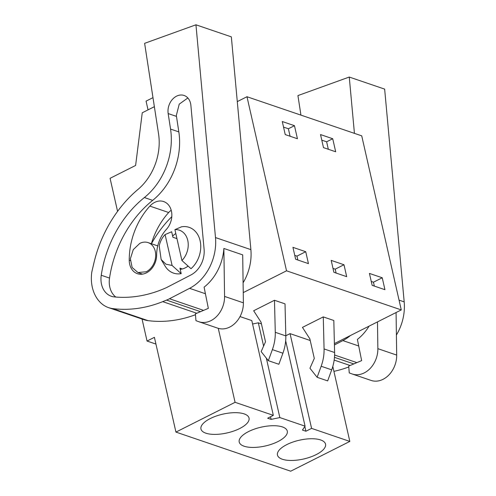 <?xml version="1.0" encoding="UTF-8"?>
<svg xmlns="http://www.w3.org/2000/svg" width="496" height="496" viewBox="0 0 496 496"><rect width="100%" height="100%" fill="white"/><g stroke="black" fill="none" stroke-linecap="round" stroke-linejoin="round"><path stroke-width="0.74" d="M334.391 343.604L401.276 309.919L361.727 135.842L246.977 96.732L237.286 101.612M332.804 366.463L349.829 441.421L290.693 471.2L175.937 432.09L235.079 402.312L273.327 415.35L267.66 418.202L271.132 419.387L279.843 417.57L266.346 358.168M401.276 309.919L286.527 270.81L246.977 96.732M382.236 277.779L384.939 289.695L372.143 285.336L369.433 273.42L382.236 277.779L373.463 282.199L374.344 286.087M294.469 125.693L297.433 138.744L285.237 134.583L282.274 121.532L294.469 125.693L288.381 128.755L290.079 136.233M343.982 264.746L346.692 276.663L333.889 272.298L331.185 260.381L343.982 264.746L335.209 269.161L336.096 273.048M332.723 138.731L335.687 151.776L323.485 147.622L320.521 134.571L332.723 138.731L326.628 141.794L328.327 149.271M305.734 251.708L308.438 263.624L295.641 259.259L292.931 247.343L305.734 251.708L296.961 256.128L297.842 260.009M243.238 292.609L286.527 270.81M273.327 415.35L251.801 320.59L240.021 316.578M261.429 323.876L258.317 322.809L252.576 324.006M285.814 335.761L290.055 333.628L311.581 428.383L349.829 441.421M310.223 340.504L290.055 333.628M285.82 335.897C285.944 341.744 284.977 347.516 282.912 353.214L278.87 364.269L268.33 360.673L261.15 351.602L265.503 341.806L261.051 322.208L253.667 310.75L274.48 300.272L285.02 303.862L285.82 335.897L275.274 332.308L274.48 300.272M317.124 377.301L309.944 368.23L314.297 358.434L309.845 338.836L302.455 327.385L323.274 316.901L333.814 320.497L334.614 352.526A37.925 29.475 108.8 0 1 331.706 369.842L327.664 380.897L317.124 377.301L321.16 366.253L331.706 369.842M285.671 340.783L305.065 426.163L302.442 430.057L305.914 431.241L311.581 428.383M305.065 426.163L279.843 417.57M286.818 444.602A24.651 9.635 -12.8 0 1 311.215 438.743A24.651 9.635 -12.8 0 1 325.543 444.143A24.651 9.635 -12.8 0 1 316.188 454.609A24.651 9.635 -12.8 0 1 291.791 460.468A24.651 9.635 -12.8 0 1 277.462 455.068A24.651 9.635 -12.8 0 1 286.818 444.602M210.316 418.531A24.651 9.635 -12.8 0 1 234.713 412.672A24.651 9.635 -12.8 0 1 249.042 418.072A24.651 9.635 -12.8 0 1 239.686 428.538A24.651 9.635 -12.8 0 1 215.289 434.397A24.651 9.635 -12.8 0 1 200.961 428.997A24.651 9.635 -12.8 0 1 210.316 418.531M248.57 431.563A24.651 9.635 -12.8 0 1 272.967 425.711A24.651 9.635 -12.8 0 1 287.296 431.111A24.651 9.635 -12.8 0 1 277.934 441.576A24.651 9.635 -12.8 0 1 253.543 447.435A24.651 9.635 -12.8 0 1 239.215 442.029A24.651 9.635 -12.8 0 1 248.57 431.563M155.942 344.075L147.045 341.043L154.411 337.336L175.937 432.09M154.368 106.69L142.253 112.784L135.613 165.453L110.075 178.312L117.577 211.358M142.048 319.04L147.045 341.043M218.271 328.34L235.079 402.312M283.538 127.106L288.381 128.755M321.786 140.145L326.628 141.794M371.256 281.449L373.463 282.199M333.008 268.41L335.209 269.161M294.754 255.372L296.961 256.128M270.537 416.758L271.132 419.387M263.599 346.084L258.317 322.809M304.835 426.504L305.914 431.241M268.33 360.673L272.372 349.624C274.431 343.92 275.404 338.148 275.274 332.308M334.614 352.526L324.068 348.936C324.198 354.776 323.231 360.549 321.16 366.253M324.068 348.936L323.274 316.901M172.106 265.478L165.881 264.157L161.163 259.538L159.222 245.966A18.333 14.248 108.8 0 1 165.087 234.589L172.106 265.478L181.189 273.649L179.936 268.15L182.336 268.962M165.087 234.589L171.672 231.756L172.918 237.255L176.954 238.632M146.239 271.765L137.919 272.527L132.128 267.474L130.361 258.751L133.281 249.6L139.791 243.393A15.804 12.282 108.8 0 1 148.118 242.618A15.804 12.282 108.8 0 1 155.67 256.401A15.804 12.282 108.8 0 1 146.239 271.765M187.544 265.596L187.717 266.371M181.189 273.649A24.174 18.786 108.8 0 1 165.063 266.03L161.163 259.538M174.914 229.642L181.493 226.815A24.174 18.786 108.8 0 1 200.186 252.334A24.174 18.786 108.8 0 1 191.01 268.702L181.933 260.53L174.914 229.642A18.333 14.248 108.8 0 1 187.804 249.153A18.333 14.248 108.8 0 1 181.933 260.53M152.979 97.644L146.06 101.128L148.044 109.87M354.429 133.356L349.258 77.047L384.648 89.113L404.19 301.884A44.249 34.391 108.8 0 1 396.403 335.029M350.405 335.538A44.249 34.391 108.8 0 1 342.885 340.591L334.422 344.974M369.086 326.126A44.249 34.391 108.8 0 1 357.399 339.4L361.64 360.617L348.713 366.085L349.252 372.893L351.856 373.872A22.754 17.689 108.8 0 0 352.247 374.015L371.076 380.426A22.754 17.689 108.8 0 0 396.688 355.086L396.075 312.542M348.781 366.972A145.384 112.995 108.8 0 1 333.913 371.355M349.258 77.047L297.929 95.585L300.936 115.122M396.688 355.086L377.865 348.669L377.481 321.904M377.865 348.669A22.754 17.689 108.8 0 1 352.247 374.015M195.951 24.8L144.621 43.332L158.559 133.92A50.567 39.302 108.8 0 1 137.925 189.478A113.782 88.431 108.8 0 0 93.694 263.86L91.81 272.019A37.25 28.948 108.8 0 0 101.178 303.242A34.131 26.53 108.8 0 0 108.581 307.638A34.131 26.53 108.8 0 0 112.623 308.574A145.384 112.995 108.8 0 0 162.713 301.642L166.551 300.105A40.455 31.44 108.8 0 0 169.483 298.753L189.577 288.337A44.249 34.391 108.8 0 0 215.493 237.572L195.951 24.8L231.341 36.859L250.883 249.637A44.249 34.391 108.8 0 1 243.096 282.776M223.87 248.459L242.693 254.876L243.387 302.833A22.754 17.689 108.8 0 1 217.769 328.178L198.946 321.761A22.754 17.689 108.8 0 1 198.555 321.625L195.945 320.645L195.405 313.838L208.339 308.363L204.098 287.153A44.249 34.391 108.8 0 0 223.87 248.459L224.564 296.416A22.754 17.689 108.8 0 1 198.946 321.761M195.474 314.718A145.384 112.995 108.8 0 1 148.013 320.633A34.131 26.53 108.8 0 1 143.97 319.697L108.581 307.638M151.423 243.747A101.556 78.932 108.8 0 1 171.796 216.702M101.246 275.255A101.556 78.932 108.8 0 1 144.379 197.544A61.516 47.814 108.8 0 0 170.55 129.072L168.163 113.559A14.297 11.11 108.8 0 1 168.051 112.629A14.297 11.11 108.8 0 1 184.078 95.461A14.297 11.11 108.8 0 1 190.879 105.357L204.098 249.221A22.407 17.416 108.8 0 1 190.972 274.933L166.644 287.544A145.384 112.995 108.8 0 1 114.266 296.899A21.551 16.752 108.8 0 1 111.315 296.261A21.551 16.752 108.8 0 1 101.246 275.255L109.529 278.076A21.551 16.752 -71.2 0 0 115.791 297.036M187.848 97.966L179.236 104.135L176.334 115.45L178.833 131.899A61.516 47.814 108.8 0 1 152.663 200.365A101.556 78.932 -71.2 0 0 109.529 278.076M151.379 243.734A64.871 50.418 108.8 0 1 168.69 212.517A17.069 13.262 108.8 0 1 171.207 210.23M129.233 260.164A17.069 13.262 -71.2 0 0 137.435 273.705A17.069 13.262 -71.2 0 0 156.649 254.938A30.74 23.889 -71.2 0 1 166.427 229.319A17.069 13.262 -71.2 0 0 163.655 201.556A17.069 13.262 -71.2 0 0 149.866 206.107A64.871 50.418 -71.2 0 0 129.233 260.164L130.33 260.543M180.215 269.353A19.598 15.227 -71.2 0 0 185.337 267.821A19.598 15.227 -71.2 0 0 188.096 266.092M175.795 233.523A19.598 15.227 -71.2 0 0 172.645 236.053M282.912 353.214L272.372 349.624M342.885 340.591L358.72 345.985M399.051 300.136L404.19 301.884M334.602 355.031L356.884 362.626M334.471 357.331L353.815 363.928M334.161 360.077L350.083 365.502M189.577 288.337L205.412 293.737M215.493 237.572L250.883 249.637M169.483 298.753L203.583 310.378M243.387 302.833L224.564 296.416M166.551 300.105L200.508 311.674M162.713 301.642L196.776 313.255M112.623 308.574L148.013 320.633M152.663 200.365L144.379 197.544M170.55 129.072L178.833 131.899M176.446 116.386L168.163 113.559M168.69 212.517L149.866 206.107M180.178 269.198L180.519 269.316M137.919 272.533L142.588 274.127M148.118 242.618L157.747 245.898"/></g></svg>
